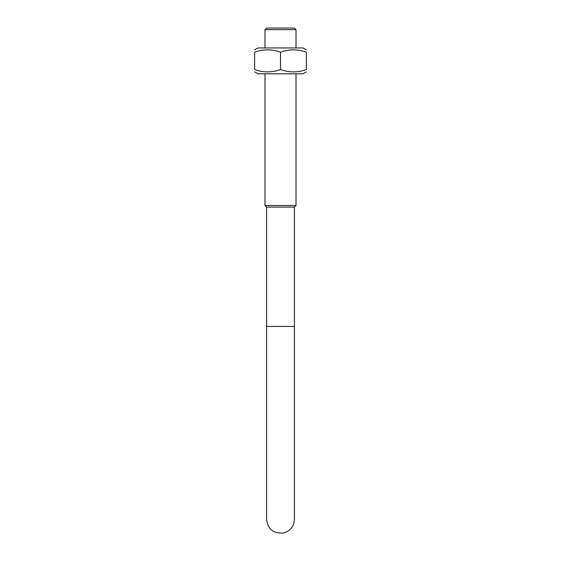 <?xml version="1.0" encoding="UTF-8"?>
<svg xmlns="http://www.w3.org/2000/svg" width="561" height="561" viewBox="0 0 561 561"><rect width="100%" height="100%" fill="white"/><g stroke="black" fill="none" stroke-linecap="round" stroke-linejoin="round"><path stroke-width="0.84" d="M254.638 49.894L258.018 47.944L302.982 47.944L306.362 49.894M306.362 71.85L302.982 73.807L258.018 73.807L254.638 71.85M306.362 52.208C306.362 49.095 306.362 49.095 306.362 52.208C306.362 49.095 306.362 49.095 306.362 52.208C297.744 49.095 289.118 49.095 280.5 52.208C271.882 49.095 263.256 49.095 254.638 52.208C254.638 49.095 254.638 49.095 254.638 52.208C254.638 49.095 254.638 49.095 254.638 52.208L254.638 69.543C263.256 72.657 271.882 72.657 280.5 69.543C289.118 72.657 297.744 72.657 306.362 69.543C306.362 72.657 306.362 72.657 306.362 69.543C306.362 72.657 306.362 72.657 306.362 69.543C306.362 72.657 306.362 72.657 306.362 69.543C306.362 72.657 306.362 72.657 306.362 69.543L306.362 52.208C306.362 49.095 306.362 49.095 306.362 52.208C306.362 49.095 306.362 49.095 306.362 52.208M254.638 69.543C254.638 72.657 254.638 72.657 254.638 69.543C254.638 72.657 254.638 72.657 254.638 69.543C254.638 72.657 254.638 72.657 254.638 69.543C254.638 72.657 254.638 72.657 254.638 69.543M280.5 52.208L280.5 69.543M296.019 73.807L296.019 205.494L264.981 205.494L264.981 73.807M254.638 52.208C254.638 49.095 254.638 49.095 254.638 52.208C254.638 49.095 254.638 49.095 254.638 52.208M266.573 207.086L266.573 326.439L294.427 326.439L294.427 207.086L266.573 207.086L264.981 205.494M296.019 29.642L294.427 28.05L266.573 28.05L264.981 29.642L296.019 29.642L296.019 47.944M294.427 207.086L296.019 205.494M264.981 29.642L264.981 47.944M294.427 326.439L294.427 519.402C293.978 526.386 290.402 530.902 283.712 532.95C273.565 533.827 267.856 529.311 266.573 519.402L266.573 326.439"/></g></svg>
